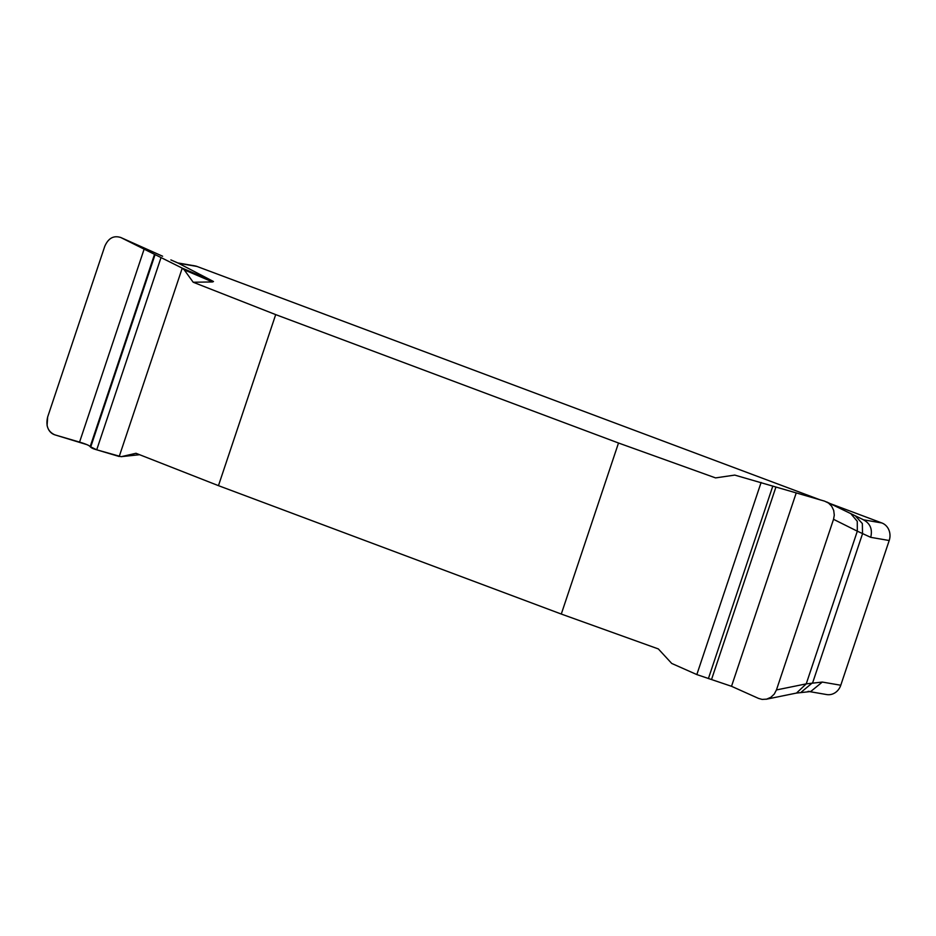 <?xml version="1.0" encoding="UTF-8"?>
<svg xmlns="http://www.w3.org/2000/svg" width="936" height="936" viewBox="0 0 936 936"><rect width="100%" height="100%" fill="white"/><g stroke="black" fill="none" stroke-linecap="round" stroke-linejoin="round"><path stroke-width="1.4" d="M851.233 514.192L857.259 521.282L857.317 531.18L833.531 519.316L834.292 515.151L833.707 510.436L831.694 506.259L828.535 503.053L824.546 501.123L734.76 475.09L715.56 477.898L618.509 443.009L275.699 314.613L193.19 282.239L212.542 281.947L184.216 269.837L193.19 282.239M177.805 262.934L194.934 265.882A13.911 12.507 -80.2 0 1 196.981 266.444L820.661 500.046M829.612 503.392L881.852 522.967A13.911 12.507 -80.2 0 1 889.2 540.517L840.774 685.246A13.911 12.507 -80.2 0 1 826.663 694.559L809.441 691.587M178.495 263.262L213.49 281.514L212.542 281.947M139.522 454.674L121.738 456.569L135.966 453.281L218.462 485.655L561.284 614.051L658.336 648.929L671.732 663.448L696.829 674.575L731.519 686.299L758.523 698.408L762.15 699.414L766.666 699.133L770.878 697.285L774.247 694.102L776.447 689.937L806.235 683.865L796.489 693.073M561.284 614.051L618.509 443.009M275.699 314.613L218.462 485.655M833.531 519.316L776.447 689.937M889.2 540.517L870.714 537.334L857.317 531.18L806.235 683.865L822.299 682.063L840.774 685.246M120.545 237.405L162.618 256.23L120.873 237.557L182.239 268.141L213.49 281.514M182.239 268.141L119.211 456.499L96.712 449.806C88.335 447.408 91.985 446.612 86.755 444.588L54.861 434.854C50.778 433.462 48.192 430.314 47.092 425.435L47.666 416.965L104.762 246.344C108.354 238.118 113.724 235.193 120.873 237.557L182.239 268.141L184.216 269.837M120.873 237.557C113.724 235.193 108.354 238.118 104.762 246.344L47.666 416.965C45.572 425.786 47.97 431.742 54.861 434.854L79.56 442.108C85.597 443.898 89.142 445.407 90.184 446.612L96.712 449.806L121.118 456.674M870.714 537.334C872.68 529.238 870.223 523.388 863.366 519.784M808.072 691.353L810.716 691.528L822.299 682.063M855.878 516.496L862.348 523.552L862.524 533.754L812.717 682.59L801.368 692.032M863.437 519.796L881.852 522.967M196.981 266.444L178.589 263.273M179.302 263.601L171.311 260.114M79.56 442.108L144.167 249.023M90.184 446.612L154.534 254.323M90.64 447.197L155.06 254.639M96.712 449.806L160.992 257.681M796.126 493.225L731.519 686.299M775.921 487.071L711.582 679.36M772.82 486.03L708.4 678.577M761.108 482.45L696.829 674.575M826.745 501.965L863.94 520.006M766.058 699.274L796.325 693.096M121.13 456.674L139.593 454.709M178.951 263.437L170.867 259.904M810.716 691.528L796.337 693.096"/></g></svg>
